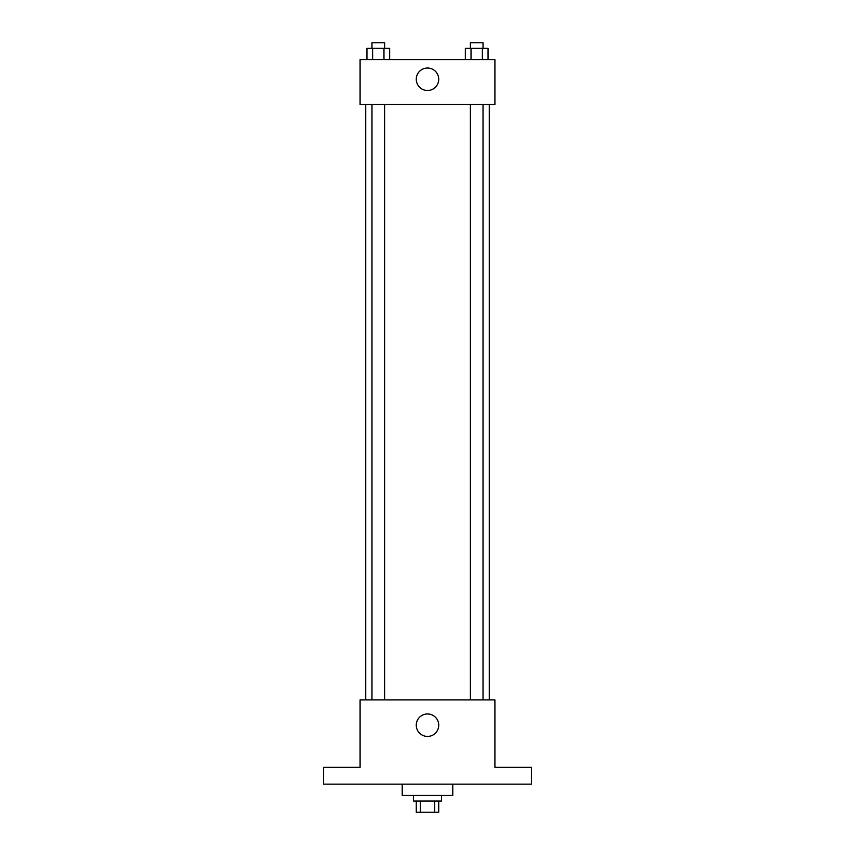 <?xml version="1.0" encoding="UTF-8"?>
<svg xmlns="http://www.w3.org/2000/svg" width="855" height="855" viewBox="0 0 855 855"><rect width="100%" height="100%" fill="white"/><g stroke="black" fill="none" stroke-linecap="round" stroke-linejoin="round"><path stroke-width="1.28" d="M434.703 801.017L434.703 812.25L416.267 812.25L416.267 801.017M434.703 812.25L438.733 812.25L438.733 801.017M441.543 795.396L441.543 801.017L413.457 801.017L413.457 795.396M420.297 801.017L420.297 812.25M402.224 784.163L402.224 795.396L452.776 795.396L452.776 784.163M531.415 784.163L323.585 784.163L323.585 767.32L360.094 767.32L360.094 699.914L494.906 699.914L494.906 767.32L531.415 767.32L531.415 784.163M438.733 725.19A11.233 11.233 0 0 1 421.878 734.915A11.233 11.233 0 0 1 421.878 715.464A11.233 11.233 0 0 1 438.733 725.19M489.284 104.534L489.284 699.914M470.389 699.914L470.389 104.534M384.611 104.534L384.611 699.914M494.906 104.534L360.094 104.534L360.094 59.604L494.906 59.604L494.906 104.534M438.733 79.258A11.233 11.233 0 0 1 421.878 88.984A11.233 11.233 0 0 1 421.878 69.533A11.233 11.233 0 0 1 438.733 79.258M488.055 59.604L488.055 48.372L465.355 48.372L465.355 59.604M482.38 48.372L482.38 59.604M471.03 48.372L471.03 59.604M470.389 48.372L470.389 42.75L483.022 42.75L483.022 48.372M389.645 59.604L389.645 48.372L366.945 48.372L366.945 59.604M383.97 48.372L383.97 59.604M372.62 48.372L372.62 59.604M371.978 48.372L371.978 42.75L384.611 42.75L384.611 48.372M365.716 104.534L365.716 699.914M483.022 699.914L483.022 104.534M371.978 104.534L371.978 699.914"/></g></svg>
